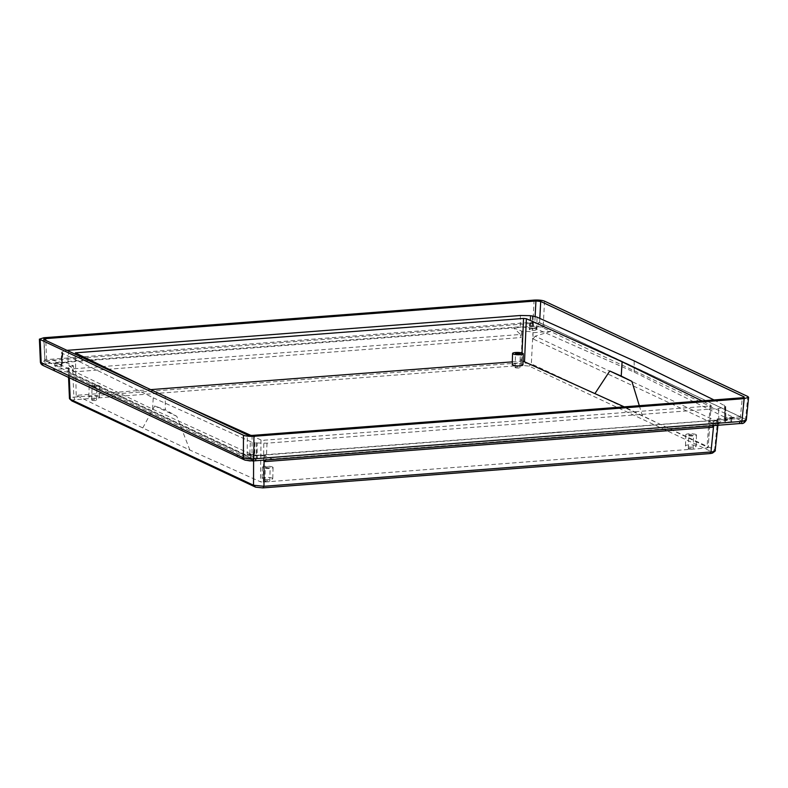 <?xml version="1.0" encoding="UTF-8"?>
<svg xmlns="http://www.w3.org/2000/svg" width="788" height="788" viewBox="0 0 788 788"><rect width="100%" height="100%" fill="white"/><g stroke="black" fill="none" stroke-linecap="round" stroke-linejoin="round"><path stroke-width="0.59" stroke-dasharray="3.94 2.96" d="M688.958 435.035A2.423 0.522 1.6 0 0 691.667 435.39A2.423 0.522 1.6 0 0 693.558 434.937A2.423 0.522 1.6 0 0 693.322 434.7A2.423 0.522 1.6 0 0 690.603 434.346A2.423 0.522 1.6 0 0 688.712 434.799A2.423 0.522 1.6 0 0 688.958 435.035M688.574 448.953A2.423 0.522 1.6 0 0 691.283 449.298A2.423 0.522 1.6 0 0 693.174 448.855A2.423 0.522 1.6 0 0 692.928 448.618A2.423 0.522 1.6 0 0 690.219 448.264A2.423 0.522 1.6 0 0 688.328 448.717A2.423 0.522 1.6 0 0 688.574 448.953M265.556 467.55A2.423 0.522 1.6 0 0 268.275 467.905A2.423 0.522 1.6 0 0 270.156 467.451A2.423 0.522 1.6 0 0 269.92 467.215A2.423 0.522 1.6 0 0 267.201 466.86A2.423 0.522 1.6 0 0 265.32 467.314A2.423 0.522 1.6 0 0 265.556 467.55M265.172 481.458A2.423 0.522 1.6 0 0 267.881 481.813A2.423 0.522 1.6 0 0 269.772 481.36A2.423 0.522 1.6 0 0 269.526 481.123A2.423 0.522 1.6 0 0 266.817 480.779A2.423 0.522 1.6 0 0 264.926 481.232A2.423 0.522 1.6 0 0 265.172 481.458M515.332 367.691A2.423 0.522 1.6 0 0 518.041 368.045A2.423 0.522 1.6 0 0 519.932 367.592A2.423 0.522 1.6 0 0 519.686 367.356A2.423 0.522 1.6 0 0 516.977 367.001A2.423 0.522 1.6 0 0 515.086 367.454A2.423 0.522 1.6 0 0 515.332 367.691M92.324 386.287A2.423 0.522 1.6 0 0 95.033 386.642A2.423 0.522 1.6 0 0 96.924 386.189A2.423 0.522 1.6 0 0 96.678 385.953A2.423 0.522 1.6 0 0 93.969 385.608A2.423 0.522 1.6 0 0 92.078 386.051A2.423 0.522 1.6 0 0 92.324 386.287M91.93 400.206A2.423 0.522 1.6 0 0 94.649 400.56A2.423 0.522 1.6 0 0 96.53 400.107A2.423 0.522 1.6 0 0 96.294 399.871A2.423 0.522 1.6 0 0 93.575 399.516A2.423 0.522 1.6 0 0 91.694 399.969A2.423 0.522 1.6 0 0 91.93 400.206M272.549 467.008A5.339 1.143 1.6 0 0 266.561 466.24A5.339 1.143 1.6 0 0 262.394 467.235A5.339 1.143 1.6 0 0 262.926 467.747A5.339 1.143 1.6 0 0 268.915 468.525A5.339 1.143 1.6 0 0 273.081 467.53A5.339 1.143 1.6 0 0 272.549 467.008M272.234 478.139A5.339 1.143 1.6 0 0 266.255 477.37A5.339 1.143 1.6 0 0 262.089 478.365A5.339 1.143 1.6 0 0 262.621 478.877A5.339 1.143 1.6 0 0 268.609 479.656A5.339 1.143 1.6 0 0 272.766 478.661A5.339 1.143 1.6 0 0 272.234 478.139M695.942 434.503A5.339 1.143 1.6 0 0 689.963 433.725A5.339 1.143 1.6 0 0 685.796 434.72A5.339 1.143 1.6 0 0 686.328 435.242A5.339 1.143 1.6 0 0 692.317 436.01A5.339 1.143 1.6 0 0 696.484 435.015A5.339 1.143 1.6 0 0 695.942 434.503M695.637 445.634A5.339 1.143 1.6 0 0 689.648 444.856A5.339 1.143 1.6 0 0 685.481 445.85A5.339 1.143 1.6 0 0 686.023 446.372A5.339 1.143 1.6 0 0 692.002 447.141A5.339 1.143 1.6 0 0 696.168 446.146A5.339 1.143 1.6 0 0 695.637 445.634M522.927 364.893A5.339 1.143 1.6 0 0 522.395 364.371A5.339 1.143 1.6 0 0 516.416 363.593A5.339 1.143 1.6 0 0 512.249 364.588M99.308 385.756A5.339 1.143 1.6 0 0 93.319 384.977A5.339 1.143 1.6 0 0 89.162 385.972A5.339 1.143 1.6 0 0 89.694 386.494A5.339 1.143 1.6 0 0 95.673 387.272A5.339 1.143 1.6 0 0 99.84 386.268A5.339 1.143 1.6 0 0 99.308 385.756M99.002 396.886A5.339 1.143 1.6 0 0 93.014 396.108A5.339 1.143 1.6 0 0 88.847 397.103A5.339 1.143 1.6 0 0 89.379 397.625A5.339 1.143 1.6 0 0 95.368 398.403A5.339 1.143 1.6 0 0 99.534 397.398A5.339 1.143 1.6 0 0 99.002 396.886M532.678 328.32C535.692 327.906 536.805 327.266 536.037 326.38C531.949 325.424 529.832 325.838 529.694 327.621L532.678 328.32L532.609 330.339A4.275 0.916 1.6 0 0 529.871 329.936A3.566 0.758 -178.4 0 1 529.595 329.827A3.566 0.758 -178.4 0 1 529.24 329.483A3.566 0.758 -178.4 0 1 532.018 328.823A3.566 0.758 -178.4 0 1 536.007 329.335A3.566 0.758 -178.4 0 1 536.362 329.679A3.566 0.758 -178.4 0 1 532.609 330.339M536.362 329.679L536.037 326.38M529.24 329.483L529.694 327.621M731.343 420.959A3.566 0.758 -178.4 0 1 731.697 421.304A3.566 0.758 -178.4 0 1 728.93 421.974A3.566 0.758 -178.4 0 1 724.93 421.452A3.566 0.758 -178.4 0 1 724.733 421.344A4.275 0.916 1.6 0 0 725.324 420.9A4.275 0.916 1.6 0 0 725.226 420.694A3.566 0.758 -178.4 0 1 731.343 420.959M725.226 420.694L725.029 419.246C729.097 419.315 731.215 418.901 731.372 418.004L725.324 418.674L724.733 421.344M731.697 421.304L731.372 418.004M256.986 457.385A3.566 0.758 -178.4 0 1 257.341 457.729A3.566 0.758 -178.4 0 1 254.573 458.399A3.566 0.758 -178.4 0 1 250.574 457.877A3.566 0.758 -178.4 0 1 250.22 457.532A3.566 0.758 -178.4 0 1 253.972 456.882A4.275 0.916 1.6 0 0 256.711 457.276A3.566 0.758 -178.4 0 1 256.986 457.385M254.012 454.873L250.702 454.912L257.016 455.188L254.012 454.873L253.972 456.882M257.341 457.729L257.016 455.188M250.22 457.532L250.702 454.912M725.127 419.265L725.108 407.051A3.566 0.758 -178.4 0 1 725.009 406.943L725.127 419.265L718.823 419.935L259.439 455.149L257.164 455.198L257.075 442.984A3.566 0.758 1.6 0 0 256.77 442.895L254.908 442.629A3.566 0.758 1.6 0 0 254.307 442.6L253.115 454.765L250.958 454.144L152.557 409.1L61.218 365.149L61.71 352.256A3.566 0.758 1.6 0 0 62.035 352.157L62.37 351.714A3.566 0.758 1.6 0 0 62.272 351.615L61.582 363.455L67.916 361.515L520.228 326.784L533.584 328.241L533.072 316.067M61.651 365.76A3.566 0.758 -178.4 0 1 61.976 365.996L61.631 366.44A3.566 0.758 -178.4 0 1 58.42 366.775A3.566 0.758 -178.4 0 1 55.239 366.253A3.566 0.758 -178.4 0 1 54.884 365.908A3.566 0.758 -178.4 0 1 57.662 365.248A3.566 0.758 -178.4 0 1 61.651 365.76M60.784 364.548L54.973 362.904L54.884 365.908M55.327 363.288C55.367 362.017 57.455 362.076 61.582 363.455M530.304 315.673L529.546 327.522M543.119 433.508L540.361 433.43L543.119 433.508M544.163 433.193L540.361 433.43L544.173 433.469M543.513 433.587L544.36 433.203L543.513 433.587M254.928 455.799L740.237 418.448C742.099 418.182 742.651 417.857 741.892 417.473L539.593 322.587L534.845 322.105L46.6 359.604C44.749 359.712 44.197 360.037 44.946 360.569L245.826 454.873L251.993 455.937L259.439 455.149M547.808 433.272L544.882 433.134L547.808 433.272M544.902 433.41L545.532 433.006L544.902 433.41M551.895 432.957L548.97 432.819L551.895 432.957M548.98 433.104L549.62 432.691L548.98 433.104M556.013 432.573L552.506 432.494L556.013 432.573M559.726 432.238L556.752 432.169L559.726 432.238M557.943 432.051L561.834 431.903L557.953 432.336M150.705 389.627L76.18 395.349L142.776 427.953L189.859 450.037L260.503 481.832L263.34 482.108L706.954 448.047L707.959 447.466L624.214 406.844M251.037 435.459L261.005 439.94L263.832 440.226L710.126 405.958L711.14 405.377L708.156 447.673L711.14 405.377L701.941 400.875M523.035 361.14L512.328 361.859M725.305 406.529L725.344 406.5A3.566 0.758 -178.4 0 1 725.669 406.401L725.915 418.458L724.665 419.147L725.305 406.529L724.97 418.832M724.665 419.157L725.009 406.913M257.164 455.198L253.115 454.765M145.681 387.272L186.362 406.352M713.997 399.949L725.679 406.253L725.876 416.3M66.98 350.355L62.272 351.615M152.557 409.1L153.236 397.792L62.853 353.556L61.71 352.256L61.247 358.304M153.236 397.792L250.377 441.516L254.307 442.6M257.075 442.984L267.014 443.161L718.607 408.479L725.108 407.051M744.315 397.162L742.247 417.788L743.892 397.497M533.584 328.241L536.855 329.079L634.192 372.113L724.763 417.216L725.915 418.458M741.006 423.461C743.695 423.126 744.562 422.614 743.626 421.915L734.485 417.561L717.208 418.891L718.479 419.906L713.051 421.334L720.941 425.027M533.446 332.694L550.723 331.364L541.336 327.03L533.801 326.271L513.618 327.788L522.513 331.413C526.995 331.177 530.482 331.531 532.964 332.467L533.121 338.958L716.597 425.018L718.755 422.319L535.16 336.2L550.457 331.462L734.209 417.66L718.755 422.319M743.626 421.915A2.847 2.512 111.3 0 0 745.546 419.216L744.552 418.792A2.847 2.502 -64.9 0 1 742.72 421.422M746.325 420.014L745.546 419.216L747.822 396.512M253.598 460.911L253.135 454.528L235.858 455.848L245.245 460.192M744.552 418.792L544.321 324.873A2.847 2.502 -64.9 0 1 542.489 327.503M544.321 324.873L543.326 324.37A2.847 2.482 -61.2 0 1 541.336 327.03M544.538 301.154L543.326 324.37C540.854 323.454 537.367 323.1 532.885 323.307A2.847 1.212 -96.5 0 0 533.801 326.271M534.087 300.1L532.885 323.307L530.826 323.504A2.847 1.231 -94.4 0 0 531.614 326.409M530.826 323.504L46.866 360.668A2.847 1.231 -94.4 0 0 47.654 363.564L45.576 363.76C42.887 364.086 42.02 364.608 42.956 365.297L52.097 369.661L67.63 372.103L251.214 458.222L236.124 455.907L52.363 369.72M46.866 360.668L44.818 360.786A2.847 1.241 -92.3 0 0 45.576 363.76M42.385 365.09A2.847 2.472 118.6 0 0 42.956 365.297M43.823 337.747L44.818 360.786L40.405 362.204M713.051 421.334L712.46 427.244M272.963 459.434L265.073 455.73L265.064 460.034M265.073 455.73L264.069 455.809L264.059 460.113M713.623 425.599L714.056 421.255M253.135 454.528L253.115 460.616L69.639 374.556L67.63 372.103L251.815 458.399L253.115 460.616M522.513 331.413L520.878 362.805L73.875 397.132L72.526 365.967A7.821 1.674 1.6 0 0 68.103 367.366A7.821 1.674 1.6 0 0 68.881 368.104L69.639 374.556M68.881 368.104L69.305 377.757M65.768 362.322L73.53 365.888L73.786 371.887L521.193 337.53L520.405 334.476L72.752 368.853L65.768 362.322L513.746 327.926L520.405 334.476M521.508 331.482L521.193 337.53M73.53 365.888L72.526 365.967M717.208 418.891L716.597 425.018M717.701 419.118L714.617 449.83L531.329 363.859L532.964 332.467M72.309 401.19C71.166 400.491 72.003 399.989 74.85 399.693L521.853 365.376L529.132 366.105L712.421 452.085L712.805 452.883M272.727 459.453L720.803 425.047M74.85 399.693L73.875 397.132L72.575 397.28C69.974 397.664 69.019 398.226 69.708 398.964M521.853 365.376L520.878 362.805L522.306 362.746L531.329 363.859L529.132 366.105M712.421 452.085L714.617 449.83L715.396 450.628M43.685 339.264L44.946 360.569L44.039 339.598M634.192 372.113L634.143 360.865M76.18 395.349L75.362 352.847M142.776 427.953L154.694 405.958L165.342 409.858L165.283 396.866M189.859 450.037L176.808 416.33L165.342 409.858M639.304 405.682L642.24 415.296M154.694 405.958L176.808 416.33M65.64 362.184L47.654 363.564M72.752 368.853L73.786 371.887M69.374 368.331L52.097 369.661M535.16 336.2L533.121 338.958M265.349 460.015L265.98 459.493M264.069 455.809C259.587 456.045 256.1 455.691 253.618 454.755M713.632 425.116L712.913 425.658M256.75 455.159L256.711 457.276M529.95 327.808L529.871 329.936M545.394 433.095L548.35 433.183L545.394 433.095M548.35 433.183L547.591 432.986L548.34 432.907M549.482 432.779L552.437 432.868L549.482 432.779M552.437 432.868L551.689 432.957L552.418 432.592M554.742 432.366L553.156 432.75L554.742 432.366M553.865 432.376L553.156 432.75L553.865 432.376M558.131 432.051L557.411 432.139L558.131 432.051M62.37 351.714L61.976 365.996M724.113 419.472L737.302 418.753M530.61 315.761L530.275 327.985M530.718 315.781L530.373 328.015M532.343 316.018L531.999 328.32M532.471 316.027L532.127 328.33M725.344 406.5L725.009 418.802M254.908 442.629L254.573 454.932M255.036 442.639L254.691 454.942M256.77 442.895L256.425 455.119M256.661 442.876L256.327 455.109M740.464 416.891L725.482 417.709M718.823 419.935L718.607 408.479M724.527 405.101L724.763 417.216M531.91 322.42L527.28 327.138M535.741 328.704L541.001 323.336M536.855 329.079L537.002 317.14M520.366 315.495L520.228 326.784M249.855 453.681L250.377 441.516M67.916 361.515L68.773 350.177M710.126 405.958L706.954 448.047M521.686 361.14L522.04 352.994M263.34 482.108L263.832 440.226M261.005 439.94L260.503 481.832M46.374 361.318L61.218 365.149M250.958 454.144L245.826 454.873M62.607 362.825L49.536 359.456M252.061 435.419L251.993 455.937M740.237 418.448L742.306 397.773M539.593 322.587L539.81 318.411M535.131 316.51L534.845 322.105M46.6 359.604L45.773 340.406M247.245 455.464L247.314 434.937M62.853 353.556L61.947 365.543M267.014 443.161L266.511 454.666M61.671 366.41L62.075 352.128L61.631 366.44M693.174 448.855L693.558 434.937M269.772 481.36L270.156 467.451M519.932 367.592L520.316 353.674M96.53 400.107L96.924 386.189M262.394 467.235L262.089 478.365M685.796 434.72L685.481 445.85M89.162 385.972L88.847 397.103M68.103 367.366L68.546 377.403M717.937 425.274L718.479 419.906M725.324 420.9L725.423 418.842M713.603 425.116L265.95 459.493M99.84 386.268L99.534 397.398M696.484 435.015L696.168 446.146M273.081 467.53L272.766 478.661M91.694 399.969L92.078 386.051M515.086 367.454L515.48 353.546M264.926 481.232L265.32 467.314M688.328 448.717L688.712 434.799"/><path stroke-width="1.18" d="M515.716 353.773A2.423 0.522 1.6 0 0 518.435 354.127A2.423 0.522 1.6 0 0 520.316 353.674A2.423 0.522 1.6 0 0 520.08 353.438A2.423 0.522 1.6 0 0 517.361 353.093A2.423 0.522 1.6 0 0 515.48 353.546A2.423 0.522 1.6 0 0 515.716 353.773M522.71 353.241A5.339 1.143 1.6 0 0 516.721 352.463A5.339 1.143 1.6 0 0 512.555 353.457A5.339 1.143 1.6 0 0 513.087 353.979A5.339 1.143 1.6 0 0 519.075 354.758A5.339 1.143 1.6 0 0 523.242 353.763A5.339 1.143 1.6 0 0 522.71 353.241M512.555 353.457L512.249 364.588A5.339 1.143 1.6 0 0 512.781 365.11A5.339 1.143 1.6 0 0 518.77 365.888A5.339 1.143 1.6 0 0 522.927 364.893L523.242 353.763M624.214 406.844L523.035 361.14M512.328 361.859L150.705 389.627M713.997 399.949L634.143 360.865L537.002 317.14L533.072 316.067A3.566 0.758 -178.4 0 1 532.471 316.027L530.61 315.761A3.566 0.758 -178.4 0 1 530.304 315.673L520.366 315.495L66.98 350.355M701.941 400.875L622.096 361.791L526.374 318.716L523.547 318.431L75.362 352.847L145.681 387.272M186.362 406.352L251.037 435.459M720.941 425.027L741.203 423.432C742.986 423.914 744.69 422.772 746.325 420.014L748.6 397.3L747.822 396.512L544.538 301.154C542.036 300.228 538.559 299.873 534.087 300.1L43.823 337.747L39.4 339.155L243.462 435.242C245.964 436.168 249.441 436.522 253.913 436.296L744.187 398.649L748.6 397.3M741.006 423.461A2.847 1.202 -96.5 0 0 741.902 421.353L746.325 420.014M738.927 423.649A2.847 1.231 -94.4 0 0 739.853 421.55L741.902 421.353L744.187 398.649M244.093 459.709A2.847 2.502 -64.9 0 1 243.758 459.591L244.92 460.084A2.847 2.522 -68.5 0 0 245.245 460.192L252.781 460.95A2.847 1.251 -92.3 0 0 253.844 458.833L739.853 421.55M252.781 460.95L254.967 460.813A2.847 1.231 -94.4 0 0 255.893 458.714M250.298 460.97L244.92 460.084A2.847 2.522 -68.5 0 1 243.393 457.779C245.876 458.734 249.353 459.089 253.844 458.833L253.913 436.296M43.862 365.79A2.847 2.502 -64.9 0 1 43.527 365.671L243.758 459.591A2.847 2.502 -64.9 0 1 242.399 457.345L243.393 457.779L243.462 435.242M40.178 339.884L41.183 362.923A2.847 2.472 118.6 0 0 42.385 365.09L42.385 365.09C41.301 364.411 40.641 363.445 40.405 362.204L242.399 457.345M42.385 365.09L43.527 365.671A2.847 2.502 -64.9 0 1 42.178 363.435M265.064 460.034L265.054 461.601L265.98 459.493M264.059 460.113L263.97 486.294L710.973 451.977L713.623 425.599M69.305 377.757L70.24 399.27L253.529 485.241L253.598 460.911M712.805 452.883L715.13 451.061M712.421 452.085C713.573 452.785 712.726 453.277 709.889 453.573L262.887 487.9L255.598 487.161L71.905 400.934M254.967 460.813L272.727 459.453M252.061 435.419L742.306 397.773C744.148 397.585 744.69 397.26 743.961 396.807L540.696 301.459L535.938 300.977L45.694 338.623C43.862 338.82 43.31 339.145 44.039 339.598L247.314 434.937L252.061 435.419M744.315 397.162L743.961 396.807L743.892 397.497M68.546 377.403L69.462 398.531L72.309 401.19M262.887 487.9L263.97 486.294L253.529 485.241L255.598 487.161M715.14 450.165C715.829 450.884 714.883 451.445 712.273 451.849L710.973 451.977L709.889 453.573M715.13 451.012L717.937 425.274M595.167 393.222L609.774 371.01L621.24 376.073L622.096 361.791M621.24 376.073L631.887 381.382L639.304 405.682M631.887 381.382L609.774 371.01M272.904 459.443L720.803 425.047L272.963 459.434M713.632 425.116L712.46 427.244L265.054 461.601M526.374 318.716L524.513 361.426M522.04 352.994L523.547 318.431M539.81 318.411L540.696 301.459M535.938 300.977L535.131 316.51M45.773 340.406L45.694 338.623M40.405 362.204L39.4 339.155M69.669 398.935L71.935 400.954"/></g></svg>
